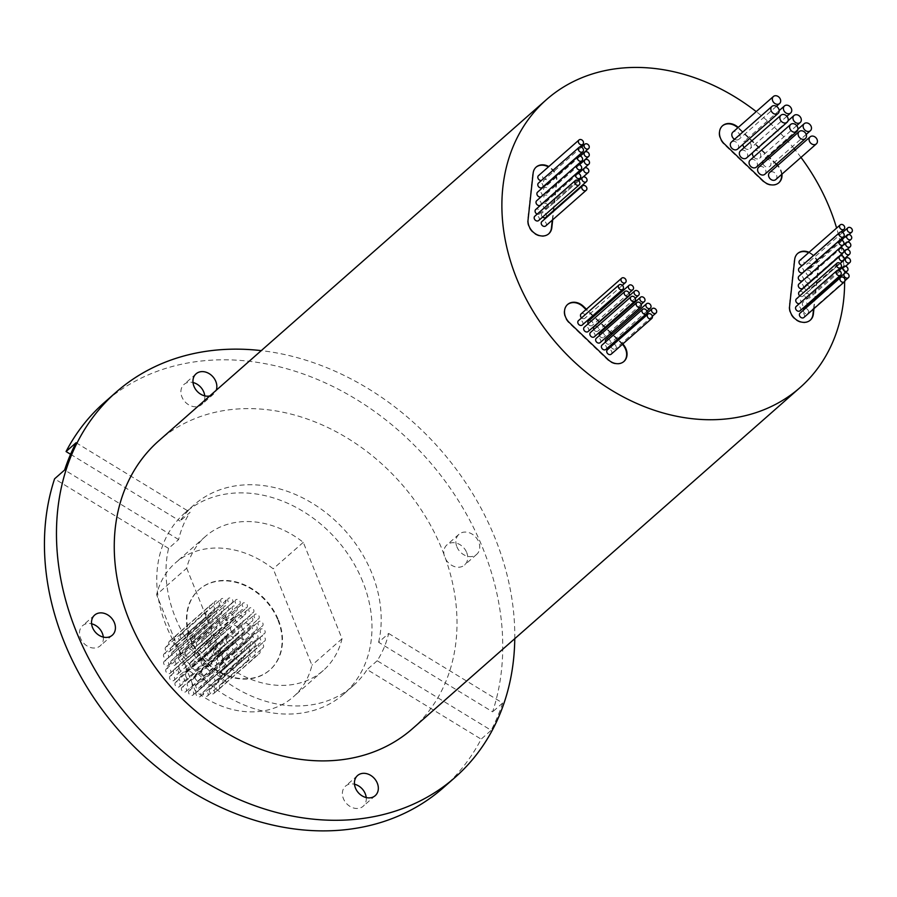 <?xml version="1.0" encoding="UTF-8"?>
<svg xmlns="http://www.w3.org/2000/svg" width="897" height="897" viewBox="0 0 897 897"><rect width="100%" height="100%" fill="white"/><g stroke="black" fill="none" stroke-linecap="round" stroke-linejoin="round"><path stroke-width="0.67" stroke-dasharray="4.49 3.36" d="M187.406 636.792A2.904 2.321 -131.4 0 1 187.854 634.089A2.904 2.321 -131.4 0 1 192.137 635.738A2.904 2.321 -131.4 0 1 191.689 638.44A2.904 2.321 -131.4 0 1 187.406 636.792M227.928 601.125A2.904 2.321 -131.4 0 1 228.387 598.422A2.904 2.321 -131.4 0 1 232.671 600.071A2.904 2.321 -131.4 0 1 232.222 602.773A2.904 2.321 -131.4 0 1 227.928 601.125M194.784 638.26A2.904 2.321 -131.4 0 1 195.232 635.558A2.904 2.321 -131.4 0 1 199.515 637.206A2.904 2.321 -131.4 0 1 199.067 639.909A2.904 2.321 -131.4 0 1 194.784 638.26M235.306 602.582A2.904 2.321 -131.4 0 1 235.765 599.88A2.904 2.321 -131.4 0 1 240.048 601.539A2.904 2.321 -131.4 0 1 239.589 604.242A2.904 2.321 -131.4 0 1 235.306 602.582M201.948 641.59A2.904 2.321 -131.4 0 1 202.408 638.888A2.904 2.321 -131.4 0 1 206.691 640.548A2.904 2.321 -131.4 0 1 206.243 643.25A2.904 2.321 -131.4 0 1 201.948 641.59M242.482 605.923A2.904 2.321 -131.4 0 1 242.93 603.221A2.904 2.321 -131.4 0 1 247.213 604.881A2.904 2.321 -131.4 0 1 246.765 607.583A2.904 2.321 -131.4 0 1 242.482 605.923M208.429 646.58A2.904 2.321 -131.4 0 1 208.889 643.878A2.904 2.321 -131.4 0 1 213.172 645.537A2.904 2.321 -131.4 0 1 212.712 648.239A2.904 2.321 -131.4 0 1 208.429 646.58M248.962 610.913A2.904 2.321 -131.4 0 1 249.411 608.211A2.904 2.321 -131.4 0 1 253.694 609.87A2.904 2.321 -131.4 0 1 253.246 612.573A2.904 2.321 -131.4 0 1 248.962 610.913M213.778 652.881A2.904 2.321 -131.4 0 1 214.226 650.179A2.904 2.321 -131.4 0 1 218.509 651.839A2.904 2.321 -131.4 0 1 218.061 654.541A2.904 2.321 -131.4 0 1 213.778 652.881M254.3 617.214A2.904 2.321 -131.4 0 1 254.759 614.512A2.904 2.321 -131.4 0 1 259.042 616.161A2.904 2.321 -131.4 0 1 258.583 618.863A2.904 2.321 -131.4 0 1 254.3 617.214M217.623 660.057A2.904 2.321 -131.4 0 1 218.072 657.355A2.904 2.321 -131.4 0 1 222.355 659.015A2.904 2.321 -131.4 0 1 221.907 661.717A2.904 2.321 -131.4 0 1 217.623 660.057M258.145 624.39A2.904 2.321 -131.4 0 1 258.605 621.688A2.904 2.321 -131.4 0 1 262.888 623.348A2.904 2.321 -131.4 0 1 262.429 626.05A2.904 2.321 -131.4 0 1 258.145 624.39M219.709 667.637A2.904 2.321 -131.4 0 1 220.157 664.935A2.904 2.321 -131.4 0 1 224.441 666.583A2.904 2.321 -131.4 0 1 223.992 669.285A2.904 2.321 -131.4 0 1 219.709 667.637M260.231 631.959A2.904 2.321 -131.4 0 1 260.679 629.257A2.904 2.321 -131.4 0 1 264.963 630.916A2.904 2.321 -131.4 0 1 264.514 633.618A2.904 2.321 -131.4 0 1 260.231 631.959M219.888 675.071A2.904 2.321 -131.4 0 1 220.337 672.369A2.904 2.321 -131.4 0 1 224.62 674.028A2.904 2.321 -131.4 0 1 224.172 676.73A2.904 2.321 -131.4 0 1 219.888 675.071M260.41 639.404A2.904 2.321 -131.4 0 1 260.87 636.702A2.904 2.321 -131.4 0 1 265.153 638.361A2.904 2.321 -131.4 0 1 264.693 641.063A2.904 2.321 -131.4 0 1 260.41 639.404M218.15 681.888A2.904 2.321 -131.4 0 1 218.599 679.186A2.904 2.321 -131.4 0 1 222.882 680.834A2.904 2.321 -131.4 0 1 222.434 683.536A2.904 2.321 -131.4 0 1 218.15 681.888M258.672 646.221A2.904 2.321 -131.4 0 1 259.132 643.519A2.904 2.321 -131.4 0 1 263.415 645.167A2.904 2.321 -131.4 0 1 262.967 647.869A2.904 2.321 -131.4 0 1 258.672 646.221M214.618 687.607A2.904 2.321 -131.4 0 1 215.067 684.904A2.904 2.321 -131.4 0 1 219.35 686.553A2.904 2.321 -131.4 0 1 218.902 689.255A2.904 2.321 -131.4 0 1 214.618 687.607M255.152 651.928A2.904 2.321 -131.4 0 1 255.6 649.226A2.904 2.321 -131.4 0 1 259.883 650.886A2.904 2.321 -131.4 0 1 259.435 653.588A2.904 2.321 -131.4 0 1 255.152 651.928M209.528 691.834A2.904 2.321 -131.4 0 1 209.988 689.131A2.904 2.321 -131.4 0 1 214.271 690.78A2.904 2.321 -131.4 0 1 213.811 693.482A2.904 2.321 -131.4 0 1 209.528 691.834M250.061 656.156A2.904 2.321 -131.4 0 1 250.51 653.453A2.904 2.321 -131.4 0 1 254.793 655.113A2.904 2.321 -131.4 0 1 254.344 657.815A2.904 2.321 -131.4 0 1 250.061 656.156M203.238 694.289A2.904 2.321 -131.4 0 1 203.686 691.587A2.904 2.321 -131.4 0 1 207.969 693.235A2.904 2.321 -131.4 0 1 207.521 695.937A2.904 2.321 -131.4 0 1 203.238 694.289M243.76 658.611A2.904 2.321 -131.4 0 1 244.208 655.909A2.904 2.321 -131.4 0 1 248.491 657.568A2.904 2.321 -131.4 0 1 248.043 660.27A2.904 2.321 -131.4 0 1 243.76 658.611M196.151 694.794A2.904 2.321 -131.4 0 1 196.611 692.092A2.904 2.321 -131.4 0 1 200.894 693.751A2.904 2.321 -131.4 0 1 200.435 696.453A2.904 2.321 -131.4 0 1 196.151 694.794M236.685 659.127A2.904 2.321 -131.4 0 1 237.133 656.425A2.904 2.321 -131.4 0 1 241.416 658.073A2.904 2.321 -131.4 0 1 240.968 660.775A2.904 2.321 -131.4 0 1 236.685 659.127M188.774 693.336A2.904 2.321 -131.4 0 1 189.233 690.634A2.904 2.321 -131.4 0 1 193.517 692.282A2.904 2.321 -131.4 0 1 193.057 694.984A2.904 2.321 -131.4 0 1 188.774 693.336M229.307 657.669A2.904 2.321 -131.4 0 1 229.755 654.956A2.904 2.321 -131.4 0 1 234.039 656.615A2.904 2.321 -131.4 0 1 233.59 659.317A2.904 2.321 -131.4 0 1 229.307 657.669M181.609 689.995A2.904 2.321 -131.4 0 1 182.057 687.293A2.904 2.321 -131.4 0 1 186.341 688.941A2.904 2.321 -131.4 0 1 185.892 691.643A2.904 2.321 -131.4 0 1 181.609 689.995M222.131 654.328A2.904 2.321 -131.4 0 1 222.591 651.626A2.904 2.321 -131.4 0 1 226.874 653.274A2.904 2.321 -131.4 0 1 226.414 655.976A2.904 2.321 -131.4 0 1 222.131 654.328M175.128 685.005A2.904 2.321 -131.4 0 1 175.577 682.303A2.904 2.321 -131.4 0 1 179.86 683.951A2.904 2.321 -131.4 0 1 179.411 686.654A2.904 2.321 -131.4 0 1 175.128 685.005M215.65 649.338A2.904 2.321 -131.4 0 1 216.11 646.636A2.904 2.321 -131.4 0 1 220.393 648.284A2.904 2.321 -131.4 0 1 219.944 650.987A2.904 2.321 -131.4 0 1 215.65 649.338M169.78 678.704A2.904 2.321 -131.4 0 1 170.239 676.002A2.904 2.321 -131.4 0 1 174.523 677.65A2.904 2.321 -131.4 0 1 174.063 680.352A2.904 2.321 -131.4 0 1 169.78 678.704M210.313 643.037A2.904 2.321 -131.4 0 1 210.761 640.335A2.904 2.321 -131.4 0 1 215.045 641.983A2.904 2.321 -131.4 0 1 214.596 644.685A2.904 2.321 -131.4 0 1 210.313 643.037M165.934 671.528A2.904 2.321 -131.4 0 1 166.394 668.826A2.904 2.321 -131.4 0 1 170.677 670.474A2.904 2.321 -131.4 0 1 170.228 673.176A2.904 2.321 -131.4 0 1 165.934 671.528M206.467 635.861A2.904 2.321 -131.4 0 1 206.915 633.159A2.904 2.321 -131.4 0 1 211.199 634.807A2.904 2.321 -131.4 0 1 210.75 637.509A2.904 2.321 -131.4 0 1 206.467 635.861M163.859 663.959A2.904 2.321 -131.4 0 1 164.308 661.257A2.904 2.321 -131.4 0 1 168.591 662.905A2.904 2.321 -131.4 0 1 168.143 665.608A2.904 2.321 -131.4 0 1 163.859 663.959M204.381 628.281A2.904 2.321 -131.4 0 1 204.83 625.579A2.904 2.321 -131.4 0 1 209.124 627.238A2.904 2.321 -131.4 0 1 208.665 629.941A2.904 2.321 -131.4 0 1 204.381 628.281M163.68 656.514A2.904 2.321 -131.4 0 1 164.129 653.812A2.904 2.321 -131.4 0 1 168.412 655.46A2.904 2.321 -131.4 0 1 167.963 658.163A2.904 2.321 -131.4 0 1 163.68 656.514M204.202 620.847A2.904 2.321 -131.4 0 1 204.651 618.145A2.904 2.321 -131.4 0 1 208.934 619.793A2.904 2.321 -131.4 0 1 208.485 622.496A2.904 2.321 -131.4 0 1 204.202 620.847M165.407 649.697A2.904 2.321 -131.4 0 1 165.867 646.995A2.904 2.321 -131.4 0 1 170.15 648.654A2.904 2.321 -131.4 0 1 169.69 651.357A2.904 2.321 -131.4 0 1 165.407 649.697M205.94 614.03A2.904 2.321 -131.4 0 1 206.388 611.328A2.904 2.321 -131.4 0 1 210.672 612.976A2.904 2.321 -131.4 0 1 210.223 615.678A2.904 2.321 -131.4 0 1 205.94 614.03M168.939 643.99A2.904 2.321 -131.4 0 1 169.398 641.288A2.904 2.321 -131.4 0 1 173.682 642.936A2.904 2.321 -131.4 0 1 173.222 645.638A2.904 2.321 -131.4 0 1 168.939 643.99M209.472 608.312A2.904 2.321 -131.4 0 1 209.92 605.61A2.904 2.321 -131.4 0 1 214.204 607.269A2.904 2.321 -131.4 0 1 213.755 609.971A2.904 2.321 -131.4 0 1 209.472 608.312M174.029 639.763A2.904 2.321 -131.4 0 1 174.478 637.061A2.904 2.321 -131.4 0 1 178.761 638.709A2.904 2.321 -131.4 0 1 178.312 641.411A2.904 2.321 -131.4 0 1 174.029 639.763M214.551 604.085A2.904 2.321 -131.4 0 1 215.011 601.382A2.904 2.321 -131.4 0 1 219.294 603.042A2.904 2.321 -131.4 0 1 218.846 605.744A2.904 2.321 -131.4 0 1 214.551 604.085M191.812 644.786A2.904 2.321 -131.4 0 1 192.272 642.084A2.904 2.321 -131.4 0 1 196.555 643.732A2.904 2.321 -131.4 0 1 196.095 646.434A2.904 2.321 -131.4 0 1 191.812 644.786M232.345 609.119A2.904 2.321 -131.4 0 1 232.794 606.417A2.904 2.321 -131.4 0 1 237.077 608.065A2.904 2.321 -131.4 0 1 236.629 610.767A2.904 2.321 -131.4 0 1 232.345 609.119M200.334 648.52A2.904 2.321 -131.4 0 1 200.782 645.818A2.904 2.321 -131.4 0 1 205.065 647.466A2.904 2.321 -131.4 0 1 204.617 650.168A2.904 2.321 -131.4 0 1 200.334 648.52M240.856 612.842A2.904 2.321 -131.4 0 1 241.304 610.139A2.904 2.321 -131.4 0 1 245.587 611.799A2.904 2.321 -131.4 0 1 245.139 614.501A2.904 2.321 -131.4 0 1 240.856 612.842M207.364 655.236A2.904 2.321 -131.4 0 1 207.812 652.534A2.904 2.321 -131.4 0 1 212.096 654.182A2.904 2.321 -131.4 0 1 211.647 656.884A2.904 2.321 -131.4 0 1 207.364 655.236M247.897 619.569A2.904 2.321 -131.4 0 1 248.346 616.867A2.904 2.321 -131.4 0 1 252.629 618.515A2.904 2.321 -131.4 0 1 252.18 621.217A2.904 2.321 -131.4 0 1 247.897 619.569M211.703 663.78A2.904 2.321 -131.4 0 1 212.152 661.078A2.904 2.321 -131.4 0 1 216.446 662.726A2.904 2.321 -131.4 0 1 215.986 665.428A2.904 2.321 -131.4 0 1 211.703 663.78M252.236 628.113A2.904 2.321 -131.4 0 1 252.685 625.411A2.904 2.321 -131.4 0 1 256.968 627.059A2.904 2.321 -131.4 0 1 256.52 629.761A2.904 2.321 -131.4 0 1 252.236 628.113M212.6 672.672A2.904 2.321 -131.4 0 1 213.049 669.969A2.904 2.321 -131.4 0 1 217.332 671.618A2.904 2.321 -131.4 0 1 216.883 674.32A2.904 2.321 -131.4 0 1 212.6 672.672M253.133 637.005A2.904 2.321 -131.4 0 1 253.582 634.302A2.904 2.321 -131.4 0 1 257.865 635.951A2.904 2.321 -131.4 0 1 257.417 638.653A2.904 2.321 -131.4 0 1 253.133 637.005M209.898 680.375A2.904 2.321 -131.4 0 1 210.347 677.672A2.904 2.321 -131.4 0 1 214.63 679.321A2.904 2.321 -131.4 0 1 214.181 682.023A2.904 2.321 -131.4 0 1 209.898 680.375M250.42 644.708A2.904 2.321 -131.4 0 1 250.88 642.005A2.904 2.321 -131.4 0 1 255.163 643.654A2.904 2.321 -131.4 0 1 254.703 646.356A2.904 2.321 -131.4 0 1 250.42 644.708M204.056 685.555A2.904 2.321 -131.4 0 1 204.516 682.852A2.904 2.321 -131.4 0 1 208.799 684.501A2.904 2.321 -131.4 0 1 208.339 687.203A2.904 2.321 -131.4 0 1 204.056 685.555M244.589 649.888A2.904 2.321 -131.4 0 1 245.038 647.186A2.904 2.321 -131.4 0 1 249.321 648.834A2.904 2.321 -131.4 0 1 248.873 651.536A2.904 2.321 -131.4 0 1 244.589 649.888M196.095 687.326A2.904 2.321 -131.4 0 1 196.555 684.624A2.904 2.321 -131.4 0 1 200.838 686.272A2.904 2.321 -131.4 0 1 200.379 688.974A2.904 2.321 -131.4 0 1 196.095 687.326M236.629 651.648A2.904 2.321 -131.4 0 1 237.077 648.946A2.904 2.321 -131.4 0 1 241.36 650.605A2.904 2.321 -131.4 0 1 240.912 653.308A2.904 2.321 -131.4 0 1 236.629 651.648M187.395 685.364A2.904 2.321 -131.4 0 1 187.843 682.662A2.904 2.321 -131.4 0 1 192.126 684.31A2.904 2.321 -131.4 0 1 191.678 687.012A2.904 2.321 -131.4 0 1 187.395 685.364M227.916 649.697A2.904 2.321 -131.4 0 1 228.376 646.995A2.904 2.321 -131.4 0 1 232.659 648.643A2.904 2.321 -131.4 0 1 232.2 651.345A2.904 2.321 -131.4 0 1 227.916 649.697M179.445 680.027A2.904 2.321 -131.4 0 1 179.893 677.325A2.904 2.321 -131.4 0 1 184.177 678.973A2.904 2.321 -131.4 0 1 183.728 681.675A2.904 2.321 -131.4 0 1 179.445 680.027M219.967 644.36A2.904 2.321 -131.4 0 1 220.427 641.658A2.904 2.321 -131.4 0 1 224.71 643.306A2.904 2.321 -131.4 0 1 224.261 646.008A2.904 2.321 -131.4 0 1 219.967 644.36M173.626 672.223A2.904 2.321 -131.4 0 1 174.085 669.521A2.904 2.321 -131.4 0 1 178.368 671.169A2.904 2.321 -131.4 0 1 177.909 673.871A2.904 2.321 -131.4 0 1 173.626 672.223M214.159 636.556A2.904 2.321 -131.4 0 1 214.607 633.854A2.904 2.321 -131.4 0 1 218.89 635.502A2.904 2.321 -131.4 0 1 218.442 638.204A2.904 2.321 -131.4 0 1 214.159 636.556M170.957 663.309A2.904 2.321 -131.4 0 1 171.405 660.607A2.904 2.321 -131.4 0 1 175.689 662.255A2.904 2.321 -131.4 0 1 175.24 664.957A2.904 2.321 -131.4 0 1 170.957 663.309M211.479 627.642A2.904 2.321 -131.4 0 1 211.927 624.94A2.904 2.321 -131.4 0 1 216.211 626.588A2.904 2.321 -131.4 0 1 215.762 629.29A2.904 2.321 -131.4 0 1 211.479 627.642M171.876 654.821A2.904 2.321 -131.4 0 1 172.325 652.119A2.904 2.321 -131.4 0 1 176.608 653.778A2.904 2.321 -131.4 0 1 176.16 656.481A2.904 2.321 -131.4 0 1 171.876 654.821M212.41 619.154A2.904 2.321 -131.4 0 1 212.858 616.452A2.904 2.321 -131.4 0 1 217.141 618.111A2.904 2.321 -131.4 0 1 216.693 620.814A2.904 2.321 -131.4 0 1 212.41 619.154M176.238 648.239A2.904 2.321 -131.4 0 1 176.698 645.537A2.904 2.321 -131.4 0 1 180.981 647.186A2.904 2.321 -131.4 0 1 180.521 649.888A2.904 2.321 -131.4 0 1 176.238 648.239M216.771 612.573A2.904 2.321 -131.4 0 1 217.22 609.87A2.904 2.321 -131.4 0 1 221.503 611.519A2.904 2.321 -131.4 0 1 221.054 614.221A2.904 2.321 -131.4 0 1 216.771 612.573M180.331 637.307A2.904 2.321 -131.4 0 1 180.779 634.605A2.904 2.321 -131.4 0 1 185.062 636.253A2.904 2.321 -131.4 0 1 184.614 638.956A2.904 2.321 -131.4 0 1 180.331 637.307M220.853 601.629A2.904 2.321 -131.4 0 1 221.301 598.927A2.904 2.321 -131.4 0 1 225.596 600.586A2.904 2.321 -131.4 0 1 225.136 603.289A2.904 2.321 -131.4 0 1 220.853 601.629M194.727 655.651A4.687 3.756 -131.4 0 1 195.456 651.289A4.687 3.756 -131.4 0 1 202.374 653.958A4.687 3.756 -131.4 0 1 201.646 658.32A4.687 3.756 -131.4 0 1 194.727 655.651M235.249 619.984A4.687 3.756 -131.4 0 1 235.978 615.622A4.687 3.756 -131.4 0 1 242.896 618.291A4.687 3.756 -131.4 0 1 242.168 622.653A4.687 3.756 -131.4 0 1 235.249 619.984M201.5 663.634A4.687 3.756 -131.4 0 1 202.229 659.273A4.687 3.756 -131.4 0 1 209.147 661.941A4.687 3.756 -131.4 0 1 208.418 666.303A4.687 3.756 -131.4 0 1 201.5 663.634M242.022 627.967A4.687 3.756 -131.4 0 1 242.751 623.606A4.687 3.756 -131.4 0 1 249.68 626.274A4.687 3.756 -131.4 0 1 248.951 630.636A4.687 3.756 -131.4 0 1 242.022 627.967M201.724 673.075A4.687 3.756 -131.4 0 1 202.453 668.714A4.687 3.756 -131.4 0 1 209.382 671.382A4.687 3.756 -131.4 0 1 208.642 675.744A4.687 3.756 -131.4 0 1 201.724 673.075M242.257 637.408A4.687 3.756 -131.4 0 1 242.986 633.047A4.687 3.756 -131.4 0 1 249.904 635.715A4.687 3.756 -131.4 0 1 249.175 640.077A4.687 3.756 -131.4 0 1 242.257 637.408M195.277 678.435A4.687 3.756 -131.4 0 1 196.006 674.073A4.687 3.756 -131.4 0 1 202.924 676.742A4.687 3.756 -131.4 0 1 202.195 681.103A4.687 3.756 -131.4 0 1 195.277 678.435M235.799 642.768A4.687 3.756 -131.4 0 1 236.539 638.406A4.687 3.756 -131.4 0 1 243.457 641.075A4.687 3.756 -131.4 0 1 242.728 645.436A4.687 3.756 -131.4 0 1 235.799 642.768M185.926 676.585A4.687 3.756 -131.4 0 1 186.654 672.212A4.687 3.756 -131.4 0 1 193.573 674.88A4.687 3.756 -131.4 0 1 192.844 679.253A4.687 3.756 -131.4 0 1 185.926 676.585M226.448 640.918A4.687 3.756 -131.4 0 1 227.176 636.545A4.687 3.756 -131.4 0 1 234.106 639.213A4.687 3.756 -131.4 0 1 233.366 643.586A4.687 3.756 -131.4 0 1 226.448 640.918M179.142 668.59A4.687 3.756 -131.4 0 1 179.882 664.229A4.687 3.756 -131.4 0 1 186.8 666.897A4.687 3.756 -131.4 0 1 186.071 671.259A4.687 3.756 -131.4 0 1 179.142 668.59M219.675 632.923A4.687 3.756 -131.4 0 1 220.404 628.562A4.687 3.756 -131.4 0 1 227.322 631.23A4.687 3.756 -131.4 0 1 226.593 635.592A4.687 3.756 -131.4 0 1 219.675 632.923M178.918 659.16A4.687 3.756 -131.4 0 1 179.647 654.788A4.687 3.756 -131.4 0 1 186.565 657.456A4.687 3.756 -131.4 0 1 185.836 661.829A4.687 3.756 -131.4 0 1 178.918 659.16M219.44 623.493A4.687 3.756 -131.4 0 1 220.18 619.121A4.687 3.756 -131.4 0 1 227.098 621.789A4.687 3.756 -131.4 0 1 226.369 626.151A4.687 3.756 -131.4 0 1 219.44 623.493M183.291 644.685A2.904 2.321 -131.4 0 1 183.75 641.983A2.904 2.321 -131.4 0 1 188.034 643.642A2.904 2.321 -131.4 0 1 187.574 646.345A2.904 2.321 -131.4 0 1 183.291 644.685M223.824 609.018A2.904 2.321 -131.4 0 1 224.272 606.316A2.904 2.321 -131.4 0 1 228.556 607.964A2.904 2.321 -131.4 0 1 228.107 610.666A2.904 2.321 -131.4 0 1 223.824 609.018M185.365 653.801A4.687 3.756 -131.4 0 1 186.094 649.428A4.687 3.756 -131.4 0 1 193.023 652.097A4.687 3.756 -131.4 0 1 192.294 656.469A4.687 3.756 -131.4 0 1 185.365 653.801M225.898 618.123A4.687 3.756 -131.4 0 1 226.627 613.761A4.687 3.756 -131.4 0 1 233.545 616.43A4.687 3.756 -131.4 0 1 232.816 620.791A4.687 3.756 -131.4 0 1 225.898 618.123M190.321 666.112A4.687 3.756 -131.4 0 1 191.05 661.751A4.687 3.756 -131.4 0 1 197.968 664.419A4.687 3.756 -131.4 0 1 197.239 668.781A4.687 3.756 -131.4 0 1 190.321 666.112M230.854 630.445A4.687 3.756 -131.4 0 1 231.583 626.084A4.687 3.756 -131.4 0 1 238.501 628.752A4.687 3.756 -131.4 0 1 237.772 633.114A4.687 3.756 -131.4 0 1 230.854 630.445M277.992 620.253A53.54 42.877 -131.4 0 1 269.649 670.149A53.54 42.877 -131.4 0 1 190.556 639.651A53.54 42.877 -131.4 0 1 198.899 589.766A53.54 42.877 -131.4 0 1 277.992 620.253M278.395 619.905A53.54 42.877 -131.4 0 1 270.053 669.79A53.54 42.877 -131.4 0 1 190.96 639.292A53.54 42.877 -131.4 0 1 199.302 589.407A53.54 42.877 -131.4 0 1 278.395 619.905M803.903 317.482A2.904 2.321 48.6 0 0 804.351 314.78A2.904 2.321 48.6 0 0 800.068 313.131M803.409 310.194A2.904 2.321 48.6 0 0 803.6 311.685A2.904 2.321 48.6 0 0 807.883 313.333A2.904 2.321 48.6 0 0 808.343 310.631A2.904 2.321 48.6 0 0 804.06 308.983M800.046 310.788A2.904 2.321 48.6 0 0 800.494 308.086A2.904 2.321 48.6 0 0 796.211 306.426M806.538 306.796A2.904 2.321 48.6 0 0 806.807 306.606A2.904 2.321 48.6 0 0 807.255 303.904A2.904 2.321 48.6 0 0 802.972 302.255A2.904 2.321 48.6 0 0 802.512 304.958A2.904 2.321 48.6 0 0 804.463 306.897M799.35 303.668A2.904 2.321 48.6 0 0 800.259 303.231A2.904 2.321 48.6 0 0 800.707 300.529A2.904 2.321 48.6 0 0 796.424 298.869M809.767 295.505A2.904 2.321 48.6 0 0 805.484 293.857A2.904 2.321 48.6 0 0 805.035 296.559A2.904 2.321 48.6 0 0 809.318 298.208A2.904 2.321 48.6 0 0 809.767 295.505M799.81 295.887A2.904 2.321 48.6 0 0 803.084 296.156A2.904 2.321 48.6 0 0 803.544 293.454A2.904 2.321 48.6 0 0 799.261 291.805M804.463 287.219A2.904 2.321 48.6 0 0 804.687 288.285A2.904 2.321 48.6 0 0 808.971 289.933A2.904 2.321 48.6 0 0 809.419 287.231A2.904 2.321 48.6 0 0 805.136 285.582A2.904 2.321 48.6 0 0 804.486 286.827M802.781 288.329A2.904 2.321 48.6 0 0 803.23 285.627A2.904 2.321 48.6 0 0 798.947 283.979M810.081 279.786A2.904 2.321 48.6 0 0 805.798 278.137A2.904 2.321 48.6 0 0 805.338 280.839A2.904 2.321 48.6 0 0 809.621 282.488A2.904 2.321 48.6 0 0 810.081 279.786M802.77 280.582A2.904 2.321 48.6 0 0 803.23 277.879A2.904 2.321 48.6 0 0 798.947 276.231M810.978 272.284A2.904 2.321 48.6 0 0 806.695 270.636A2.904 2.321 48.6 0 0 806.246 273.338A2.904 2.321 48.6 0 0 808.646 275.413A2.904 2.321 48.6 0 0 810.529 274.987A2.904 2.321 48.6 0 0 810.978 272.284M803.028 272.475A2.904 2.321 48.6 0 0 803.488 269.773A2.904 2.321 48.6 0 0 799.193 268.125M808.388 267.911A2.904 2.321 48.6 0 0 811.168 267.844A2.904 2.321 48.6 0 0 811.617 265.142A2.904 2.321 48.6 0 0 807.334 263.483A2.904 2.321 48.6 0 0 806.885 266.185A2.904 2.321 48.6 0 0 808.287 267.855M802.288 265.4A2.904 2.321 48.6 0 0 803.51 264.918A2.904 2.321 48.6 0 0 803.959 262.216A2.904 2.321 48.6 0 0 799.676 260.567M545.712 225.932A2.904 2.321 48.6 0 0 546.172 223.23A2.904 2.321 48.6 0 0 541.878 221.57M538.66 220.527A2.904 2.321 48.6 0 0 539.119 217.825A2.904 2.321 48.6 0 0 534.836 216.177M545.858 217.354A2.904 2.321 48.6 0 0 546.307 214.652A2.904 2.321 48.6 0 0 542.023 212.993A2.904 2.321 48.6 0 0 541.575 215.695A2.904 2.321 48.6 0 0 542.584 217.085M537.168 214.114A2.904 2.321 48.6 0 0 539.568 213.845A2.904 2.321 48.6 0 0 540.016 211.143A2.904 2.321 48.6 0 0 535.733 209.483M548.101 205.548A2.904 2.321 48.6 0 0 543.817 203.888A2.904 2.321 48.6 0 0 543.369 206.59A2.904 2.321 48.6 0 0 547.652 208.25A2.904 2.321 48.6 0 0 548.101 205.548M540.499 205.088A2.904 2.321 48.6 0 0 540.947 202.386A2.904 2.321 48.6 0 0 536.664 200.737M546.217 200.255A2.904 2.321 48.6 0 0 548.302 199.874A2.904 2.321 48.6 0 0 548.751 197.172A2.904 2.321 48.6 0 0 544.468 195.512A2.904 2.321 48.6 0 0 544.019 198.226A2.904 2.321 48.6 0 0 546.049 200.199M541.396 196.499A2.904 2.321 48.6 0 0 541.844 193.797A2.904 2.321 48.6 0 0 537.561 192.149M545.97 192.541A2.904 2.321 48.6 0 0 548.078 192.171A2.904 2.321 48.6 0 0 548.527 189.469A2.904 2.321 48.6 0 0 544.244 187.809A2.904 2.321 48.6 0 0 543.795 190.512A2.904 2.321 48.6 0 0 545.914 192.519M542.304 187.439A2.904 2.321 48.6 0 0 542.752 184.737A2.904 2.321 48.6 0 0 538.469 183.078M546.06 184.659A2.904 2.321 48.6 0 0 548.056 184.255A2.904 2.321 48.6 0 0 548.504 181.553A2.904 2.321 48.6 0 0 544.221 179.905A2.904 2.321 48.6 0 0 543.773 182.607A2.904 2.321 48.6 0 0 545.623 184.513M541.496 180.42A2.904 2.321 48.6 0 0 542.326 179.994A2.904 2.321 48.6 0 0 542.775 177.292A2.904 2.321 48.6 0 0 538.492 175.633M611.227 354.158A2.904 2.321 48.6 0 0 611.687 351.456A2.904 2.321 48.6 0 0 607.404 349.808M611.059 346.578A2.904 2.321 48.6 0 0 611.205 347.049A2.904 2.321 48.6 0 0 615.488 348.709A2.904 2.321 48.6 0 0 615.947 346.007A2.904 2.321 48.6 0 0 611.664 344.347M605.879 349.415A2.904 2.321 48.6 0 0 606.327 346.713A2.904 2.321 48.6 0 0 602.044 345.053M605.52 342.004A2.904 2.321 48.6 0 0 605.576 342.138A2.904 2.321 48.6 0 0 609.859 343.786A2.904 2.321 48.6 0 0 610.308 341.084A2.904 2.321 48.6 0 0 606.024 339.436M600.138 342.62A2.904 2.321 48.6 0 0 600.586 339.918A2.904 2.321 48.6 0 0 596.303 338.27M599.465 335.489A2.904 2.321 48.6 0 0 599.521 335.646A2.904 2.321 48.6 0 0 603.804 337.294A2.904 2.321 48.6 0 0 604.264 334.592A2.904 2.321 48.6 0 0 599.981 332.944M594.352 336.79A2.904 2.321 48.6 0 0 594.801 334.088A2.904 2.321 48.6 0 0 590.518 332.428M593.836 329.513A2.904 2.321 48.6 0 0 598.041 330.982A2.904 2.321 48.6 0 0 598.49 328.28A2.904 2.321 48.6 0 0 594.206 326.631M588.14 331.52A2.904 2.321 48.6 0 0 588.6 328.818A2.904 2.321 48.6 0 0 584.317 327.17M588.107 323.828A2.904 2.321 48.6 0 0 592.345 325.364A2.904 2.321 48.6 0 0 592.794 322.662A2.904 2.321 48.6 0 0 588.51 321.014M582.288 324.994A2.904 2.321 48.6 0 0 582.747 322.292A2.904 2.321 48.6 0 0 578.464 320.633M581.581 317.886A2.904 2.321 48.6 0 0 584.956 318.233A2.904 2.321 48.6 0 0 585.405 315.531A2.904 2.321 48.6 0 0 581.121 313.872M775.815 179.557A4.687 3.756 48.6 0 0 776.555 175.195A4.687 3.756 48.6 0 0 769.626 172.527M764.861 174.265A4.687 3.756 48.6 0 0 765.601 169.892A4.687 3.756 48.6 0 0 758.671 167.234M762.887 163.523A4.687 3.756 48.6 0 0 762.955 163.725A4.687 3.756 48.6 0 0 769.884 166.382A4.687 3.756 48.6 0 0 770.613 162.021A4.687 3.756 48.6 0 0 763.683 159.352A4.687 3.756 48.6 0 0 762.607 161.606M756.328 167.134A4.687 3.756 48.6 0 0 757.068 162.772A4.687 3.756 48.6 0 0 750.139 160.103M753.671 156.997A4.687 3.756 48.6 0 0 759.703 158.197A4.687 3.756 48.6 0 0 760.432 153.824A4.687 3.756 48.6 0 0 753.514 151.156A4.687 3.756 48.6 0 0 752.572 152.669M746.607 157.928A4.687 3.756 48.6 0 0 747.336 153.555A4.687 3.756 48.6 0 0 740.417 150.887M744.207 147.556A4.687 3.756 48.6 0 0 750.15 148.633A4.687 3.756 48.6 0 0 750.879 144.271A4.687 3.756 48.6 0 0 743.961 141.603A4.687 3.756 48.6 0 0 742.873 144.439M737.558 149.115A4.687 3.756 48.6 0 0 738.287 144.753A4.687 3.756 48.6 0 0 731.369 142.085M734.542 139.293A4.687 3.756 48.6 0 0 739.072 139.181A4.687 3.756 48.6 0 0 739.801 134.819A4.687 3.756 48.6 0 0 732.883 132.151M813.96 308.624L818.456 267.418A13.388 10.719 48.6 0 0 817.503 261.061A13.388 10.719 48.6 0 0 809.06 252.304M813.568 308.983L818.053 267.766A13.388 10.719 48.6 0 0 817.1 261.419A13.388 10.719 48.6 0 0 808.657 252.662M797.523 253.616A13.388 10.719 48.6 0 0 797.321 253.795A13.388 10.719 48.6 0 0 794.282 259.917L789.203 306.505A13.388 10.719 48.6 0 0 796.188 320.285A13.388 10.719 48.6 0 0 809.935 320.487A13.388 10.719 48.6 0 0 810.126 320.307M553.718 210.436L556.914 181.037A13.388 10.719 48.6 0 0 555.961 174.691A13.388 10.719 48.6 0 0 548.796 166.562M553.314 210.784L556.521 181.396A13.388 10.719 48.6 0 0 555.557 175.038A13.388 10.719 48.6 0 0 548.392 166.92M535.991 167.246A13.388 10.719 48.6 0 0 535.789 167.414A13.388 10.719 48.6 0 0 532.74 173.536L527.66 220.135A13.388 10.719 48.6 0 0 534.646 233.915A13.388 10.719 48.6 0 0 548.392 234.106A13.388 10.719 48.6 0 0 548.594 233.926M622.81 343.966A13.388 10.719 48.6 0 0 622.148 343.293L617.697 339.044M622.406 344.325A13.388 10.719 48.6 0 0 621.744 343.652L611.911 334.256M781.96 174.153A13.388 10.719 48.6 0 0 780.995 170.251A13.388 10.719 48.6 0 0 777.845 165.295M781.556 174.511A13.388 10.719 48.6 0 0 780.592 170.598A13.388 10.719 48.6 0 0 777.441 165.653M466.698 552.518A13.388 10.719 -131.4 0 1 464.612 564.987A13.388 10.719 -131.4 0 1 444.834 557.362A13.388 10.719 -131.4 0 1 446.93 544.894A13.388 10.719 -131.4 0 1 466.698 552.518M456.876 546.766A13.388 10.719 48.6 0 0 476.655 554.391A13.388 10.719 48.6 0 0 478.74 541.923A13.388 10.719 48.6 0 0 458.961 534.298A13.388 10.719 48.6 0 0 456.876 546.766M366.223 797.568A13.388 10.719 -131.4 0 1 363.184 806.246A13.388 10.719 -131.4 0 1 343.405 798.622A13.388 10.719 -131.4 0 1 345.502 786.142A13.388 10.719 -131.4 0 1 354.494 784.225M103.312 637.117A13.388 10.719 -131.4 0 1 100.273 645.795A13.388 10.719 -131.4 0 1 80.495 638.171A13.388 10.719 -131.4 0 1 82.58 625.702A13.388 10.719 -131.4 0 1 91.584 623.785M204.74 395.857A13.388 10.719 -131.4 0 1 201.702 404.536A13.388 10.719 -131.4 0 1 181.923 396.911A13.388 10.719 -131.4 0 1 184.008 384.443A13.388 10.719 -131.4 0 1 193.012 382.526M209.763 395.947A13.388 10.719 48.6 0 0 213.733 393.94A13.388 10.719 48.6 0 0 216.222 390.262M800.976 157.412A191.857 153.622 48.6 0 0 795.235 149.99M794.069 148.566A191.857 153.622 48.6 0 0 756.227 111.609M412.396 728.768A191.857 153.622 48.6 0 0 442.299 550.007A191.857 153.622 48.6 0 0 158.881 440.73M514.766 638.664A256.553 205.424 48.6 0 0 495.133 538.29A256.553 205.424 48.6 0 0 261.262 350.626M443.096 787.925A256.553 205.424 48.6 0 0 481.14 739.15L491.164 730.315L377.177 660.753A120.467 96.461 48.6 0 0 388.648 633.461L378.624 642.286L492.61 711.848A256.553 205.424 48.6 0 0 483.091 548.886A256.553 205.424 48.6 0 0 104.097 402.753M378.624 642.286A120.467 96.461 48.6 0 0 371.975 573.531A120.467 96.461 48.6 0 0 194.01 504.91A120.467 96.461 48.6 0 0 180.05 521.101L190.086 512.277A120.467 96.461 48.6 0 0 178.615 539.568L168.58 548.403A120.467 96.461 48.6 0 0 175.229 617.158A120.467 96.461 48.6 0 0 353.194 685.779A120.467 96.461 48.6 0 0 367.142 669.577L481.14 739.15M362.747 581.648A120.467 96.461 48.6 0 0 184.782 513.039A120.467 96.461 48.6 0 0 166.001 625.287A120.467 96.461 48.6 0 0 343.955 693.897A120.467 96.461 48.6 0 0 362.747 581.648M552.294 220.135L553.225 211.591M567.42 304.655A13.388 10.719 48.6 0 0 567.218 304.823A13.388 10.719 48.6 0 0 569.012 322.998L607.661 359.899A13.388 10.719 48.6 0 0 623.538 361.816A13.388 10.719 48.6 0 0 623.74 361.637M610.823 333.213L605.475 328.111M604.87 327.528L599.263 322.18M599.017 321.945L593.466 316.652M592.648 315.867L586.033 309.555M776.129 164.353L738.063 128.002A13.388 10.719 48.6 0 0 737.839 127.789M722.377 125.905A13.388 10.719 48.6 0 0 722.175 126.073A13.388 10.719 48.6 0 0 723.969 144.249L762.618 181.149A13.388 10.719 48.6 0 0 778.506 183.078A13.388 10.719 48.6 0 0 778.697 182.887M168.58 548.403L54.582 478.83M186.699 568.193L225.45 664.599A89.24 71.457 48.6 0 0 323.324 670.451A89.24 71.457 48.6 0 0 342.037 638.742L303.287 542.337A89.24 71.457 48.6 0 0 205.413 536.484A89.24 71.457 48.6 0 0 186.699 568.193L156.605 594.677L195.355 691.082A89.24 71.457 48.6 0 0 293.229 696.935A89.24 71.457 48.6 0 0 311.943 665.226L273.193 568.821A89.24 71.457 48.6 0 0 175.319 562.968A89.24 71.457 48.6 0 0 156.605 594.677M303.287 542.337L273.193 568.821M342.037 638.742L311.943 665.226M225.45 664.599L195.355 691.082M377.177 660.753L367.142 669.577M70.583 454.297L180.05 521.101M388.648 633.461L502.645 703.024A256.553 205.424 -131.4 0 1 491.164 730.315M502.645 703.024L492.61 711.848M844.626 281.613A191.857 153.622 48.6 0 0 836.609 228.051M552.698 219.787L553.628 211.244M617.674 339.032L612.303 333.897M611.227 332.865L605.867 327.753M605.262 327.181L599.667 321.832M599.42 321.597L593.87 316.293M593.052 315.52L586.436 309.196M776.533 163.994L738.466 127.643A13.388 10.719 48.6 0 0 738.231 127.441M76.088 442.714L190.086 512.277M178.615 539.568L64.618 470.006M187.854 634.089L228.387 598.422M195.232 635.558L235.765 599.88M202.408 638.888L242.93 603.221M208.889 643.878L249.411 608.211M214.226 650.179L254.759 614.512M218.072 657.355L258.605 621.688M220.157 664.935L260.679 629.257M220.337 672.369L260.87 636.702M218.599 679.186L259.132 643.519M215.067 684.904L255.6 649.226M209.988 689.131L250.51 653.453M203.686 691.587L244.208 655.909M196.611 692.092L237.133 656.425M189.233 690.634L229.755 654.956M182.057 687.293L222.591 651.626M175.577 682.303L216.11 646.636M170.239 676.002L210.761 640.335M166.394 668.826L206.915 633.159M164.308 661.257L204.83 625.579M164.129 653.812L204.651 618.145M165.867 646.995L206.388 611.328M169.398 641.288L209.92 605.61M174.478 637.061L215.011 601.382M192.272 642.084L232.794 606.417M200.782 645.818L241.304 610.139M207.812 652.534L248.346 616.867M212.152 661.078L252.685 625.411M213.049 669.969L253.582 634.302M210.347 677.672L250.88 642.005M204.516 682.852L245.038 647.186M196.555 684.624L237.077 648.946M187.843 682.662L228.376 646.995M179.893 677.325L220.427 641.658M174.085 669.521L214.607 633.854M171.405 660.607L211.927 624.94M172.325 652.119L212.858 616.452M176.698 645.537L217.22 609.87M180.779 634.605L221.301 598.927M195.456 651.289L235.978 615.622M202.229 659.273L242.751 623.606M202.453 668.714L242.986 633.047M196.006 674.073L236.539 638.406M186.654 672.212L227.176 636.545M179.882 664.229L220.404 628.562M179.647 654.788L220.18 619.121M183.75 641.983L224.272 606.316M186.094 649.428L226.627 613.761M191.05 661.751L231.583 626.084M839.076 270.468L802.972 302.255M844.066 259.895L805.484 293.857M843.954 251.418L805.136 285.582M840.097 247.942L805.798 278.137M841.352 240.127L806.695 270.636M842.619 232.435L807.334 263.483M578.632 180.768L542.023 212.993M578.408 173.457L543.817 203.888M579.44 164.734L544.468 195.512M580.258 156.123L544.244 187.809M581.435 147.153L544.221 179.905M797.938 129.213L763.683 159.352M788.082 120.736L753.514 151.156M779.168 110.611L743.961 141.603M476.655 554.391L464.612 564.987M375.226 795.65L363.184 806.246M112.304 635.199L100.273 645.795M213.733 393.94L201.702 404.536M194.01 504.91L184.782 513.039M205.413 536.484L175.319 562.968M323.324 670.451L293.229 696.935M353.194 685.779L343.955 693.897M196.051 373.847L184.008 384.443M94.622 615.107L82.58 625.702M357.533 775.557L345.502 786.142M458.961 534.298L446.93 544.894M776.432 106.306L739.072 139.181M786.893 116.296L750.15 148.633M796.715 125.625L759.703 158.197M806.201 134.427L769.884 166.382M622.35 285.313L584.956 318.233M629.077 293.039L592.345 325.364M635.255 298.241L598.041 330.982M641.176 304.408L603.804 337.294M646.916 311.169L609.859 343.786M652.354 316.26L615.488 348.709M579.821 146.985L542.326 179.994M580.09 156.067L548.056 184.255M579.294 164.689L548.078 192.171M578.341 173.435L548.302 199.874M583.207 176.956L547.652 208.25M577.746 180.23L539.568 213.845M840.949 231.975L803.51 264.918M849.033 234.521L811.168 267.844M848.001 241.999L810.529 274.987M847.183 249.433L809.621 282.488M844.29 258.852L808.971 289.933M840.231 263.471L803.084 296.156M845.658 266.23L809.318 298.208M837.641 270.322L800.259 303.231M844.839 273.125L806.807 306.606M845.064 280.615L807.883 313.333M197.239 668.781L237.772 633.114M192.294 656.469L232.816 620.791M187.574 646.345L228.107 610.666M185.836 661.829L226.369 626.151M186.071 671.259L226.593 635.592M192.844 679.253L233.366 643.586M202.195 681.103L242.728 645.436M208.642 675.744L249.175 640.077M208.418 666.303L248.951 630.636M201.646 658.32L242.168 622.653M184.614 638.956L225.136 603.289M180.521 649.888L221.054 614.221M176.16 656.481L216.693 620.814M175.24 664.957L215.762 629.29M177.909 673.871L218.442 638.204M183.728 681.675L224.261 646.008M191.678 687.012L232.2 651.345M200.379 688.974L240.912 653.308M208.339 687.203L248.873 651.536M214.181 682.023L254.703 646.356M216.883 674.32L257.417 638.653M215.986 665.428L256.52 629.761M211.647 656.884L252.18 621.217M204.617 650.168L245.139 614.501M196.095 646.434L236.629 610.767M178.312 641.411L218.846 605.744M173.222 645.638L213.755 609.971M169.69 651.357L210.223 615.678M167.963 658.163L208.485 622.496M168.143 665.608L208.665 629.941M170.228 673.176L210.75 637.509M174.063 680.352L214.596 644.685M179.411 686.654L219.944 650.987M185.892 691.643L226.414 655.976M193.057 694.984L233.59 659.317M200.435 696.453L240.968 660.775M207.521 695.937L248.043 660.27M213.811 693.482L254.344 657.815M218.902 689.255L259.435 653.588M222.434 683.536L262.967 647.869M224.172 676.73L264.693 641.063M223.992 669.285L264.514 633.618M221.907 661.717L262.429 626.05M218.061 654.541L258.583 618.863M212.712 648.239L253.246 612.573M206.243 643.25L246.765 607.583M199.067 639.909L239.589 604.242M191.689 638.44L232.222 602.773"/><path stroke-width="1.35" d="M844.873 279.113A2.904 2.321 48.6 0 0 840.59 277.465A2.904 2.321 48.6 0 0 840.141 280.167A2.904 2.321 48.6 0 0 844.425 281.815A2.904 2.321 48.6 0 0 844.873 279.113M840.59 277.465L800.068 313.131A2.904 2.321 48.6 0 0 799.608 315.834A2.904 2.321 48.6 0 0 803.903 317.482L844.425 281.815M848.865 274.964A2.904 2.321 48.6 0 0 844.582 273.316A2.904 2.321 48.6 0 0 844.133 276.018A2.904 2.321 48.6 0 0 848.416 277.666A2.904 2.321 48.6 0 0 848.865 274.964M844.582 273.316L804.06 308.983A2.904 2.321 48.6 0 0 803.409 310.194M841.027 272.419A2.904 2.321 48.6 0 0 836.744 270.759A2.904 2.321 48.6 0 0 836.296 273.462A2.904 2.321 48.6 0 0 840.579 275.121A2.904 2.321 48.6 0 0 841.027 272.419M836.744 270.759L796.211 306.426A2.904 2.321 48.6 0 0 795.762 309.129A2.904 2.321 48.6 0 0 800.046 310.788L840.579 275.121M847.777 268.237A2.904 2.321 48.6 0 0 843.494 266.577A2.904 2.321 48.6 0 0 843.045 269.279A2.904 2.321 48.6 0 0 847.329 270.939A2.904 2.321 48.6 0 0 847.777 268.237M841.229 264.862A2.904 2.321 48.6 0 0 836.946 263.202A2.904 2.321 48.6 0 0 836.497 265.904A2.904 2.321 48.6 0 0 840.781 267.564A2.904 2.321 48.6 0 0 841.229 264.862M836.946 263.202L796.424 298.869A2.904 2.321 48.6 0 0 795.964 301.571A2.904 2.321 48.6 0 0 799.35 303.668M850.3 259.838A2.904 2.321 48.6 0 0 846.017 258.179A2.904 2.321 48.6 0 0 845.568 260.881A2.904 2.321 48.6 0 0 849.851 262.541A2.904 2.321 48.6 0 0 850.3 259.838M844.066 257.787A2.904 2.321 48.6 0 0 839.783 256.138A2.904 2.321 48.6 0 0 839.334 258.841A2.904 2.321 48.6 0 0 843.617 260.489A2.904 2.321 48.6 0 0 844.066 257.787M839.783 256.138L799.261 291.805A2.904 2.321 48.6 0 0 798.801 294.508A2.904 2.321 48.6 0 0 799.81 295.887M849.952 251.564A2.904 2.321 48.6 0 0 845.669 249.915A2.904 2.321 48.6 0 0 845.209 252.618A2.904 2.321 48.6 0 0 849.493 254.266A2.904 2.321 48.6 0 0 849.952 251.564M843.763 249.96A2.904 2.321 48.6 0 0 839.48 248.301A2.904 2.321 48.6 0 0 839.02 251.014A2.904 2.321 48.6 0 0 843.303 252.662A2.904 2.321 48.6 0 0 843.763 249.96M839.48 248.301L798.947 283.979A2.904 2.321 48.6 0 0 798.498 286.681A2.904 2.321 48.6 0 0 802.781 288.329L843.303 252.662M850.603 244.119A2.904 2.321 48.6 0 0 846.32 242.47A2.904 2.321 48.6 0 0 845.871 245.173A2.904 2.321 48.6 0 0 850.154 246.821A2.904 2.321 48.6 0 0 850.603 244.119M843.752 242.212A2.904 2.321 48.6 0 0 839.469 240.553A2.904 2.321 48.6 0 0 839.02 243.255A2.904 2.321 48.6 0 0 843.303 244.915A2.904 2.321 48.6 0 0 843.752 242.212M839.469 240.553L798.947 276.231A2.904 2.321 48.6 0 0 798.487 278.933A2.904 2.321 48.6 0 0 802.77 280.582L843.303 244.915M851.511 236.617A2.904 2.321 48.6 0 0 847.228 234.958A2.904 2.321 48.6 0 0 846.768 237.66A2.904 2.321 48.6 0 0 851.051 239.32A2.904 2.321 48.6 0 0 851.511 236.617M844.01 234.106A2.904 2.321 48.6 0 0 839.727 232.458A2.904 2.321 48.6 0 0 839.278 235.16A2.904 2.321 48.6 0 0 843.561 236.808A2.904 2.321 48.6 0 0 844.01 234.106M839.727 232.458L799.193 268.125A2.904 2.321 48.6 0 0 798.745 270.827A2.904 2.321 48.6 0 0 803.028 272.475L843.561 236.808M852.15 229.464A2.904 2.321 48.6 0 0 847.867 227.816A2.904 2.321 48.6 0 0 847.418 230.518A2.904 2.321 48.6 0 0 851.702 232.166A2.904 2.321 48.6 0 0 852.15 229.464M844.492 226.549A2.904 2.321 48.6 0 0 840.209 224.9A2.904 2.321 48.6 0 0 839.749 227.603A2.904 2.321 48.6 0 0 844.032 229.251A2.904 2.321 48.6 0 0 844.492 226.549M840.209 224.9L799.676 260.567A2.904 2.321 48.6 0 0 799.227 263.27A2.904 2.321 48.6 0 0 802.288 265.4M586.694 187.551A2.904 2.321 48.6 0 0 582.411 185.903A2.904 2.321 48.6 0 0 581.962 188.605A2.904 2.321 48.6 0 0 586.246 190.254A2.904 2.321 48.6 0 0 586.694 187.551M582.411 185.903L541.878 221.57A2.904 2.321 48.6 0 0 541.429 224.272A2.904 2.321 48.6 0 0 545.712 225.932L586.246 190.254M579.641 182.158A2.904 2.321 48.6 0 0 575.358 180.51A2.904 2.321 48.6 0 0 574.91 183.212A2.904 2.321 48.6 0 0 579.193 184.86A2.904 2.321 48.6 0 0 579.641 182.158M575.358 180.51L534.836 216.177A2.904 2.321 48.6 0 0 534.377 218.879A2.904 2.321 48.6 0 0 538.66 220.527L579.193 184.86M586.84 178.974A2.904 2.321 48.6 0 0 582.557 177.326A2.904 2.321 48.6 0 0 582.097 180.028A2.904 2.321 48.6 0 0 586.38 181.676A2.904 2.321 48.6 0 0 586.84 178.974M580.538 175.464A2.904 2.321 48.6 0 0 576.255 173.816A2.904 2.321 48.6 0 0 575.807 176.518A2.904 2.321 48.6 0 0 580.09 178.167A2.904 2.321 48.6 0 0 580.538 175.464M576.255 173.816L535.733 209.483A2.904 2.321 48.6 0 0 535.285 212.185A2.904 2.321 48.6 0 0 537.168 214.114M588.634 169.881A2.904 2.321 48.6 0 0 584.351 168.221A2.904 2.321 48.6 0 0 583.891 170.923A2.904 2.321 48.6 0 0 588.174 172.583A2.904 2.321 48.6 0 0 588.634 169.881M581.48 166.719A2.904 2.321 48.6 0 0 577.186 165.059A2.904 2.321 48.6 0 0 576.737 167.761A2.904 2.321 48.6 0 0 581.021 169.421A2.904 2.321 48.6 0 0 581.48 166.719M577.186 165.059L536.664 200.737A2.904 2.321 48.6 0 0 536.215 203.44A2.904 2.321 48.6 0 0 540.499 205.088L581.021 169.421M589.284 161.505A2.904 2.321 48.6 0 0 585.001 159.845A2.904 2.321 48.6 0 0 584.552 162.548A2.904 2.321 48.6 0 0 588.836 164.207A2.904 2.321 48.6 0 0 589.284 161.505M582.377 158.13A2.904 2.321 48.6 0 0 578.094 156.47A2.904 2.321 48.6 0 0 577.646 159.173A2.904 2.321 48.6 0 0 581.929 160.832A2.904 2.321 48.6 0 0 582.377 158.13M578.094 156.47L537.561 192.149A2.904 2.321 48.6 0 0 537.112 194.851A2.904 2.321 48.6 0 0 541.396 196.499L581.929 160.832M589.06 153.791A2.904 2.321 48.6 0 0 584.777 152.142A2.904 2.321 48.6 0 0 584.317 154.845A2.904 2.321 48.6 0 0 588.6 156.493A2.904 2.321 48.6 0 0 589.06 153.791M583.274 149.059A2.904 2.321 48.6 0 0 578.991 147.411A2.904 2.321 48.6 0 0 578.543 150.113A2.904 2.321 48.6 0 0 582.826 151.761A2.904 2.321 48.6 0 0 583.274 149.059M578.991 147.411L538.469 183.078A2.904 2.321 48.6 0 0 538.009 185.78A2.904 2.321 48.6 0 0 542.304 187.439L582.826 151.761M589.037 145.886A2.904 2.321 48.6 0 0 584.754 144.238A2.904 2.321 48.6 0 0 584.295 146.94A2.904 2.321 48.6 0 0 588.589 148.588A2.904 2.321 48.6 0 0 589.037 145.886M583.297 141.614A2.904 2.321 48.6 0 0 579.014 139.966A2.904 2.321 48.6 0 0 578.565 142.668A2.904 2.321 48.6 0 0 582.848 144.316A2.904 2.321 48.6 0 0 583.297 141.614M579.014 139.966L538.492 175.633A2.904 2.321 48.6 0 0 538.032 178.335A2.904 2.321 48.6 0 0 541.496 180.42M652.209 315.789A2.904 2.321 48.6 0 0 647.926 314.129A2.904 2.321 48.6 0 0 647.477 316.832A2.904 2.321 48.6 0 0 651.76 318.491A2.904 2.321 48.6 0 0 652.209 315.789M647.926 314.129L607.404 349.808A2.904 2.321 48.6 0 0 606.944 352.51A2.904 2.321 48.6 0 0 611.227 354.158L651.76 318.491M656.469 310.328A2.904 2.321 48.6 0 0 652.186 308.68A2.904 2.321 48.6 0 0 651.738 311.382A2.904 2.321 48.6 0 0 656.021 313.031A2.904 2.321 48.6 0 0 656.469 310.328M652.186 308.68L611.664 344.347A2.904 2.321 48.6 0 0 611.059 346.578M646.86 311.046A2.904 2.321 48.6 0 0 642.577 309.387A2.904 2.321 48.6 0 0 642.129 312.089A2.904 2.321 48.6 0 0 646.412 313.748A2.904 2.321 48.6 0 0 646.86 311.046M642.577 309.387L602.044 345.053A2.904 2.321 48.6 0 0 601.595 347.756A2.904 2.321 48.6 0 0 605.879 349.415L646.412 313.748M650.841 305.417A2.904 2.321 48.6 0 0 646.558 303.758A2.904 2.321 48.6 0 0 646.098 306.46A2.904 2.321 48.6 0 0 650.381 308.12A2.904 2.321 48.6 0 0 650.841 305.417M646.558 303.758L606.024 339.436A2.904 2.321 48.6 0 0 605.52 342.004M641.12 304.251A2.904 2.321 48.6 0 0 636.836 302.592A2.904 2.321 48.6 0 0 636.377 305.294A2.904 2.321 48.6 0 0 640.66 306.953A2.904 2.321 48.6 0 0 641.12 304.251M636.836 302.592L596.303 338.27A2.904 2.321 48.6 0 0 595.855 340.972A2.904 2.321 48.6 0 0 600.138 342.62L640.66 306.953M644.786 298.925A2.904 2.321 48.6 0 0 640.503 297.277A2.904 2.321 48.6 0 0 640.054 299.979A2.904 2.321 48.6 0 0 644.338 301.627A2.904 2.321 48.6 0 0 644.786 298.925M640.503 297.277L599.981 332.944A2.904 2.321 48.6 0 0 599.465 335.489M635.334 298.409A2.904 2.321 48.6 0 0 631.051 296.761A2.904 2.321 48.6 0 0 630.591 299.463A2.904 2.321 48.6 0 0 634.874 301.112A2.904 2.321 48.6 0 0 635.334 298.409M631.051 296.761L590.518 332.428A2.904 2.321 48.6 0 0 590.069 335.13A2.904 2.321 48.6 0 0 594.352 336.79L634.874 301.112M639.023 292.613A2.904 2.321 48.6 0 0 634.74 290.964A2.904 2.321 48.6 0 0 634.291 293.667A2.904 2.321 48.6 0 0 638.574 295.315A2.904 2.321 48.6 0 0 639.023 292.613M634.74 290.964L594.206 326.631A2.904 2.321 48.6 0 0 593.758 329.334A2.904 2.321 48.6 0 0 593.836 329.513M629.122 293.151A2.904 2.321 48.6 0 0 624.839 291.491A2.904 2.321 48.6 0 0 624.39 294.194A2.904 2.321 48.6 0 0 628.674 295.853A2.904 2.321 48.6 0 0 629.122 293.151M624.839 291.491L584.317 327.17A2.904 2.321 48.6 0 0 583.857 329.872A2.904 2.321 48.6 0 0 588.14 331.52L628.674 295.853M633.327 286.995A2.904 2.321 48.6 0 0 629.044 285.347A2.904 2.321 48.6 0 0 628.584 288.049A2.904 2.321 48.6 0 0 632.867 289.697A2.904 2.321 48.6 0 0 633.327 286.995M629.044 285.347L588.51 321.014A2.904 2.321 48.6 0 0 588.062 323.716A2.904 2.321 48.6 0 0 588.107 323.828M623.269 286.614A2.904 2.321 48.6 0 0 618.986 284.966A2.904 2.321 48.6 0 0 618.538 287.668A2.904 2.321 48.6 0 0 622.821 289.316A2.904 2.321 48.6 0 0 623.269 286.614M618.986 284.966L578.464 320.633A2.904 2.321 48.6 0 0 578.004 323.335A2.904 2.321 48.6 0 0 582.288 324.994L622.821 289.316M625.938 279.864A2.904 2.321 48.6 0 0 621.655 278.205A2.904 2.321 48.6 0 0 621.195 280.907A2.904 2.321 48.6 0 0 625.478 282.566A2.904 2.321 48.6 0 0 625.938 279.864M621.655 278.205L581.121 313.872A2.904 2.321 48.6 0 0 580.673 316.574A2.904 2.321 48.6 0 0 581.581 317.886M817.077 139.517A4.687 3.756 48.6 0 0 810.159 136.849A4.687 3.756 48.6 0 0 809.43 141.221A4.687 3.756 48.6 0 0 816.348 143.89A4.687 3.756 48.6 0 0 817.077 139.517M810.159 136.849L769.626 172.527A4.687 3.756 48.6 0 0 768.897 176.888A4.687 3.756 48.6 0 0 775.815 179.557L816.348 143.89M806.123 134.225A4.687 3.756 48.6 0 0 799.205 131.556A4.687 3.756 48.6 0 0 798.476 135.929A4.687 3.756 48.6 0 0 805.394 138.598A4.687 3.756 48.6 0 0 806.123 134.225M799.205 131.556L758.671 167.234A4.687 3.756 48.6 0 0 757.943 171.596A4.687 3.756 48.6 0 0 764.861 174.265L805.394 138.598M811.135 126.354A4.687 3.756 48.6 0 0 804.217 123.685A4.687 3.756 48.6 0 0 803.488 128.047A4.687 3.756 48.6 0 0 810.406 130.715A4.687 3.756 48.6 0 0 811.135 126.354M762.607 161.606A4.687 3.756 48.6 0 0 762.887 163.523M797.59 127.105A4.687 3.756 48.6 0 0 790.672 124.436A4.687 3.756 48.6 0 0 789.943 128.798A4.687 3.756 48.6 0 0 796.861 131.467A4.687 3.756 48.6 0 0 797.59 127.105M790.672 124.436L750.139 160.103A4.687 3.756 48.6 0 0 749.41 164.465A4.687 3.756 48.6 0 0 756.328 167.134L796.861 131.467M800.965 118.157A4.687 3.756 48.6 0 0 794.047 115.489A4.687 3.756 48.6 0 0 793.318 119.85A4.687 3.756 48.6 0 0 800.236 122.519A4.687 3.756 48.6 0 0 800.965 118.157M752.572 152.669A4.687 3.756 48.6 0 0 752.785 155.529A4.687 3.756 48.6 0 0 753.671 156.997M787.869 117.888A4.687 3.756 48.6 0 0 780.939 115.22A4.687 3.756 48.6 0 0 780.211 119.581A4.687 3.756 48.6 0 0 787.14 122.25A4.687 3.756 48.6 0 0 787.869 117.888M780.939 115.22L740.417 150.887A4.687 3.756 48.6 0 0 739.689 155.259A4.687 3.756 48.6 0 0 746.607 157.928L787.14 122.25M791.401 108.604A4.687 3.756 48.6 0 0 784.483 105.936A4.687 3.756 48.6 0 0 783.754 110.297A4.687 3.756 48.6 0 0 790.672 112.966A4.687 3.756 48.6 0 0 791.401 108.604M742.873 144.439A4.687 3.756 48.6 0 0 743.221 145.964A4.687 3.756 48.6 0 0 744.207 147.556M778.82 109.086A4.687 3.756 48.6 0 0 771.891 106.418A4.687 3.756 48.6 0 0 771.162 110.779A4.687 3.756 48.6 0 0 778.08 113.448A4.687 3.756 48.6 0 0 778.82 109.086M771.891 106.418L731.369 142.085A4.687 3.756 48.6 0 0 730.64 146.446A4.687 3.756 48.6 0 0 737.558 149.115L778.08 113.448M780.334 99.152A4.687 3.756 48.6 0 0 773.416 96.484A4.687 3.756 48.6 0 0 772.676 100.845A4.687 3.756 48.6 0 0 779.605 103.514A4.687 3.756 48.6 0 0 780.334 99.152M773.416 96.484L732.883 132.151A4.687 3.756 48.6 0 0 732.154 136.512A4.687 3.756 48.6 0 0 734.542 139.293M809.06 252.304A13.388 10.719 48.6 0 0 797.725 253.436A13.388 10.719 48.6 0 0 794.675 259.558L789.607 306.157A13.388 10.719 48.6 0 0 796.592 319.937A13.388 10.719 48.6 0 0 810.327 320.128A13.388 10.719 48.6 0 0 813.377 314.006L813.96 308.624M808.657 252.662A13.388 10.719 48.6 0 0 797.523 253.616M548.796 166.562A13.388 10.719 48.6 0 0 536.182 167.066A13.388 10.719 48.6 0 0 533.143 173.188L528.064 219.776A13.388 10.719 48.6 0 0 535.049 233.556A13.388 10.719 48.6 0 0 548.796 233.758A13.388 10.719 48.6 0 0 551.834 227.636L552.698 219.787M548.392 166.92A13.388 10.719 48.6 0 0 535.991 167.246M586.436 309.196L583.499 306.393A13.388 10.719 48.6 0 0 567.61 304.475A13.388 10.719 48.6 0 0 569.416 322.651L608.054 359.54A13.388 10.719 48.6 0 0 623.942 361.469A13.388 10.719 48.6 0 0 626.028 349A13.388 10.719 48.6 0 0 622.81 343.966M623.74 361.637A13.388 10.719 48.6 0 0 625.635 349.348A13.388 10.719 48.6 0 0 622.406 344.325M777.845 165.295A13.388 10.719 48.6 0 0 777.105 164.543L776.533 163.994M777.441 165.653A13.388 10.719 48.6 0 0 776.701 164.902L776.129 164.353M354.494 784.225A13.388 10.719 -131.4 0 1 365.27 793.767A13.388 10.719 -131.4 0 1 366.223 797.568M355.447 788.026A13.388 10.719 48.6 0 0 375.226 795.65A13.388 10.719 48.6 0 0 377.312 783.171A13.388 10.719 48.6 0 0 357.533 775.557A13.388 10.719 48.6 0 0 355.447 788.026M91.584 623.785A13.388 10.719 -131.4 0 1 102.359 633.327A13.388 10.719 -131.4 0 1 103.312 637.117M92.537 627.575A13.388 10.719 48.6 0 0 112.304 635.199A13.388 10.719 48.6 0 0 114.401 622.731A13.388 10.719 48.6 0 0 94.622 615.107A13.388 10.719 48.6 0 0 92.537 627.575M193.012 382.526A13.388 10.719 -131.4 0 1 203.787 392.067A13.388 10.719 -131.4 0 1 204.74 395.857M216.222 390.262A13.388 10.719 48.6 0 0 215.829 381.472A13.388 10.719 48.6 0 0 196.051 373.847A13.388 10.719 48.6 0 0 193.965 386.315A13.388 10.719 48.6 0 0 209.763 395.947M836.609 228.051A191.857 153.622 48.6 0 0 829.927 208.855A191.857 153.622 48.6 0 0 800.976 157.412M795.235 149.99A191.857 153.622 48.6 0 0 794.069 148.566M756.227 111.609A191.857 153.622 48.6 0 0 546.508 99.578A191.857 153.622 48.6 0 0 516.594 278.339A191.857 153.622 48.6 0 0 800.012 387.616A191.857 153.622 48.6 0 0 844.626 281.613M546.508 99.578L158.881 440.73A191.857 153.622 48.6 0 0 128.966 619.491A191.857 153.622 48.6 0 0 412.396 728.768L800.012 387.616M261.262 350.626A256.553 205.424 48.6 0 0 116.139 392.157A256.553 205.424 48.6 0 0 76.144 631.208A256.553 205.424 48.6 0 0 455.138 777.34A256.553 205.424 48.6 0 0 514.766 638.664M116.139 392.157L104.097 402.753A256.553 205.424 48.6 0 0 66.064 451.539L76.088 442.714A256.553 205.424 -131.4 0 0 64.618 470.006L54.582 478.83A256.553 205.424 48.6 0 0 64.102 641.803A256.553 205.424 48.6 0 0 443.096 787.925L455.138 777.34M804.463 306.897A2.904 2.321 48.6 0 0 806.538 306.796M810.126 320.307A13.388 10.719 48.6 0 0 812.974 314.365L813.568 308.983M548.594 233.926A13.388 10.719 48.6 0 0 551.442 227.984L552.294 220.135M553.225 211.591L553.314 210.784M542.584 217.085A2.904 2.321 48.6 0 0 545.858 217.354L586.38 181.676M611.911 334.256L610.823 333.213M605.475 328.111L604.87 327.528M593.466 316.652L592.648 315.867M586.033 309.555L583.106 306.752A13.388 10.719 48.6 0 0 567.42 304.655M737.839 127.789A13.388 10.719 48.6 0 0 722.377 125.905M778.697 182.887A13.388 10.719 48.6 0 0 781.556 174.511M66.064 451.539L70.583 454.297M553.628 211.244L553.718 210.436M612.303 333.897L611.227 332.865M605.867 327.753L605.262 327.181M593.87 316.293L593.052 315.52M738.231 127.441A13.388 10.719 48.6 0 0 722.578 125.726A13.388 10.719 48.6 0 0 724.372 143.901L763.022 180.802A13.388 10.719 48.6 0 0 778.899 182.719A13.388 10.719 48.6 0 0 781.96 174.153M843.494 266.577L839.076 270.468M846.017 258.179L844.066 259.895M845.669 249.915L843.954 251.418M846.32 242.47L840.097 247.942M847.228 234.958L841.352 240.127M847.867 227.816L842.619 232.435M582.557 177.326L578.632 180.768M584.351 168.221L578.408 173.457M585.001 159.845L579.44 164.734M584.777 152.142L580.258 156.123M584.754 144.238L581.435 147.153M804.217 123.685L797.938 129.213M794.047 115.489L788.082 120.736M784.483 105.936L779.168 110.611M779.605 103.514L776.432 106.306M790.672 112.966L786.893 116.296M800.236 122.519L796.715 125.625M810.406 130.715L806.201 134.427M625.478 282.566L622.35 285.313M632.867 289.697L629.077 293.039M638.574 295.315L635.255 298.241M644.338 301.627L641.176 304.408M650.381 308.12L646.916 311.169M656.021 313.031L652.354 316.26M582.848 144.316L579.821 146.985M588.589 148.588L580.09 156.067M588.6 156.493L579.294 164.689M588.836 164.207L578.341 173.435M588.174 172.583L583.207 176.956M580.09 178.167L577.746 180.23M844.032 229.251L840.949 231.975M851.702 232.166L849.033 234.521M851.051 239.32L848.001 241.999M850.154 246.821L847.183 249.433M849.493 254.266L844.29 258.852M843.617 260.489L840.231 263.471M849.851 262.541L845.658 266.23M840.781 267.564L837.641 270.322M847.329 270.939L844.839 273.125M848.416 277.666L845.064 280.615"/></g></svg>
